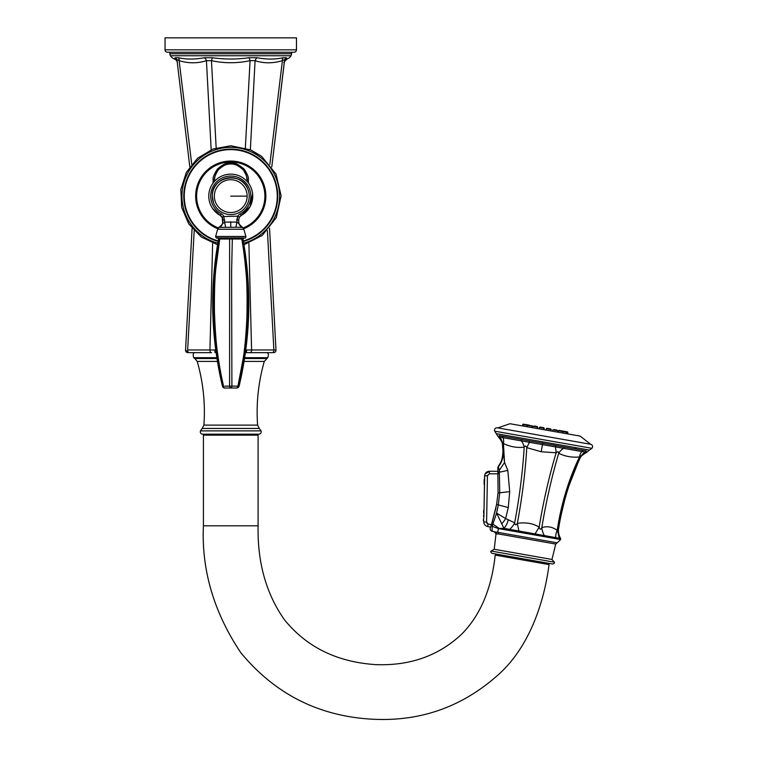 <?xml version="1.0" encoding="UTF-8"?>
<svg xmlns="http://www.w3.org/2000/svg" width="757" height="757" viewBox="0 0 757 757"><rect width="100%" height="100%" fill="white"/><g stroke="black" fill="none" stroke-linecap="round" stroke-linejoin="round"><path stroke-width="1.14" d="M492.845 524.156L498.977 528.216L498.38 528.566L503.944 528.329L559.65 538.312A14.392 13.427 8.3 0 1 558.288 530.648M508.326 529.2L506.234 528.764M494.851 518.242L494.198 520.163M497.869 507.086L496.724 512.451M495.939 507.966L491.7 523.995L496.592 504.446L498.068 492.788L499.752 492.779L498.276 504.881L499.752 492.779L499.298 470.315L499.696 472.16L507.824 470.381L504.531 462.518L499.298 470.315L498.324 466.795C501.806 462.442 503.377 457.569 503.036 452.175L502.932 450.557C503.339 456.414 501.787 461.694 498.286 466.407L500.727 462.385L498.286 466.407A2.394 2.394 -19.4 0 0 497.832 468.081L497.926 468.99M501.248 435.994L500.358 435.852M502.355 443.328C502.128 441.511 502.478 441.577 503.414 443.517L504.531 462.518L502.355 443.328C502.544 445.447 502.544 445.447 502.355 443.328C502.544 445.447 502.544 445.447 502.355 443.328A11.989 11.563 -5.4 0 0 499.677 437.063C497.775 436.619 497.775 436.619 499.677 437.063A2.877 2.725 115.4 0 1 499.156 435.549C496.639 434.83 496.639 434.83 499.156 435.549L556.017 445.57A2.877 0.899 105.2 0 1 555.392 446.885L585.227 452.147C587.167 452.383 587.167 452.383 585.227 452.147A2.877 2.725 84.6 0 0 586.24 450.907C588.842 451.087 588.842 451.087 586.24 450.907L582.899 450.311A2.877 2.564 110.9 0 1 581.849 451.55A11.989 7.579 80.8 0 0 579.502 456.935C581.054 455.43 581.404 455.487 580.572 457.124C579.663 459.045 579.663 459.045 580.572 457.124C579.663 459.045 579.663 459.045 580.572 457.124C569.766 479.607 562.347 504.077 558.306 530.534C557.994 532.862 557.625 532.796 557.199 530.345A14.392 9.387 128.3 0 0 555.761 537.631M544.378 535.625A14.392 9.604 71.2 0 1 541.794 527.629C547.179 525.907 552.317 526.815 557.199 530.345C561.24 503.878 568.668 479.408 579.502 456.935C572.112 457.711 565.186 456.49 558.723 453.273C551.844 476.437 546.194 501.229 541.794 527.629C540.791 529.796 539.902 529.645 539.126 527.156L535 533.969M518.895 531.13L517.343 523.314C526.077 522.169 533.335 523.447 539.126 527.156C543.517 500.756 549.194 475.973 556.149 452.818C557.691 451.304 558.543 451.456 558.723 453.273A11.989 8.772 122 0 1 563.549 448.324A2.877 1.287 94.5 0 0 564.069 446.99L583.06 450.358M509.518 529.474A14.392 9.604 128.8 0 0 514.675 522.841C515.015 525.282 515.905 525.434 517.343 523.314C522.245 497.008 525.386 471.781 526.768 447.633L541.198 451.74L556.149 452.818A11.989 0.842 85.2 0 0 555.392 446.885L499.677 437.063M498.494 533.959L496.488 533.95A2.394 2.356 100.5 0 0 494.87 531.906L497.728 532.322L498.38 528.566L492.154 526.314L496.573 513.095L503.944 528.329A14.392 10.172 102.8 0 0 508.25 519.766L514.675 522.841C519.567 496.535 522.746 471.318 524.194 447.179C525.027 445.542 525.888 445.693 526.768 447.633A11.989 0.842 114.8 0 1 529.512 442.325A2.877 0.899 94.8 0 1 529.38 440.877M501.579 523.825A14.392 9.349 132.9 0 0 505.629 518.554L508.25 519.766M494.87 531.906L492.088 531.177L492.154 526.314M492.637 524.733L491.7 523.995L490.299 527.998A2.394 2.394 0 0 0 492.031 531.168L494.387 531.811L496.015 533.855L494.226 549.27L551.967 559.451L554.323 562.177L491.094 551.03C490.451 551.531 490.744 552.298 491.984 553.32L552.695 564.031C554.323 563.549 554.862 562.934 554.323 562.177M548.882 563.359L548.674 564.533M495.58 555.174L495.788 553.992M495.21 555.108L549.052 564.599C544.709 598.437 531.329 644.396 499.573 673.588C463.606 706.29 421.63 721.516 373.665 719.273C319.52 716.624 275.207 694.396 240.717 652.581C213.843 612.29 201.409 570.03 203.415 525.803L203.415 435.143L258.099 435.143L258.099 525.803C257.371 562.337 266.095 593.583 284.291 619.538C306.509 647.121 337.111 662.157 376.087 664.646C410.095 665.867 438.558 655.77 461.477 634.366C480.25 615.498 491.492 589.078 495.21 555.108M203.898 435.143L203.898 434.187L202.668 434.187L258.856 434.187C260.749 433.865 261.487 432.767 261.08 430.884L200.444 430.884C200.028 432.767 200.766 433.865 202.668 434.187M257.617 435.143L257.617 434.187M272.198 352.648L249.895 352.648L272.198 352.648A2.394 1.694 90 0 0 273.883 349.98L275.974 349.98A2.394 2.394 -90 0 1 273.589 352.648M215.736 349.98L187.641 349.98A2.394 1.694 90 0 0 189.326 352.648L195.609 352.648C193.309 352.412 192.675 354.087 193.697 357.683L216.833 357.683M245.779 349.98L246.527 349.98L246.527 352.648L245.419 352.648L249.895 352.648A2.394 1.694 90 0 0 251.579 349.98L273.883 349.98L267.41 230.677M246.527 349.98L251.579 349.98L248.892 243.451M185.55 349.98A2.394 2.394 90 0 0 187.935 352.648A2.394 2.394 -90 0 1 185.55 349.98L192.079 228.387L185.55 349.98L187.935 352.648M275.974 349.98L269.539 228.273L275.974 349.98L273.873 349.98M284.641 59.718L271.782 166.919L284.471 60.664C284.66 59.538 283.97 59.538 282.399 60.664C272.88 63.503 263.777 63.503 255.081 60.664L250.065 60.664C237.159 63.418 224.28 63.418 211.449 60.664L206.434 60.664C197.586 63.493 188.484 63.493 179.125 60.664C177.564 59.538 176.873 59.538 177.053 60.664L177.393 62.632A4.797 4.797 111.1 0 0 174.337 58.951L175.17 57.74L174.337 58.951A7.721 7.721 0 0 1 170.457 55.753A3.842 3.842 -90 0 1 169.89 53.747L169.89 52.242M284.471 60.692L284.471 60.664A4.797 4.599 9.8 0 1 286.354 57.74L283.061 57.74C275.122 59.481 266.464 59.481 257.077 57.74L249.129 57.74C236.846 59.434 224.592 59.434 212.386 57.74L204.447 57.74C194.909 59.481 186.25 59.481 178.463 57.74L175.17 57.74A4.797 4.599 170.1 0 1 177.053 60.664L189.808 166.814L177.053 60.664M269.852 164.383L282.399 60.664A4.797 3.094 -111.3 0 1 283.061 57.74M250.349 149.735L255.081 60.664A4.797 3.416 -66.7 0 1 257.077 57.74M245.353 147.937L250.065 60.664L249.129 57.74M216.171 147.927L211.449 60.664L212.386 57.74M209.935 349.98A2.394 1.694 -90 0 0 211.619 352.648A2.394 1.694 90 0 1 209.935 349.98L212.622 243.499M211.165 149.735L206.434 60.664A4.797 3.416 -113.3 0 0 204.447 57.74M191.748 164.288L179.125 60.664A4.797 3.094 -68.7 0 0 178.463 57.74M187.641 349.98L194.189 230.771M230.762 149.129A47.01 47.01 0 0 1 243.394 241.407A47.01 47.01 0 0 0 230.762 149.129A47.01 47.01 0 0 0 218.12 241.407M213.039 183.128L213.171 179.778C212.537 178.027 213.985 174.413 217.524 168.934C223.126 164.193 227.535 162.206 230.762 162.963C233.998 162.235 238.446 164.269 244.104 169.066C247.454 174.129 248.873 177.706 248.343 179.778L248.476 183.128M213.171 179.778L214.572 180.185L214.572 181.264L214.572 180.185C213.89 178.52 215.149 175.047 218.366 169.767C223.57 165.187 227.696 163.266 230.762 163.995C233.837 163.294 238.001 165.253 243.252 169.89C246.299 174.782 247.53 178.207 246.943 180.185L246.943 181.264L246.943 180.185L248.343 179.778M246.933 179.532A16.19 16.19 0 0 0 246.839 178.33M246.754 177.687A16.19 16.19 0 0 0 246.64 177.043M246.621 176.968A16.19 16.19 0 0 0 246.441 176.173M246.441 176.154A16.19 16.19 0 0 0 246.195 175.302M246.148 175.17A16.19 16.19 0 0 0 245.864 174.356M245.429 173.334A16.19 16.19 0 0 0 244.965 172.426M244.871 172.255A16.19 16.19 0 0 0 244.161 171.11M243.924 170.77A16.19 16.19 0 0 0 243.252 169.89M238.058 165.736A16.19 16.19 0 0 0 236.79 165.168M236.714 165.13A16.19 16.19 0 0 0 235.484 164.704M234.358 164.401A16.19 16.19 0 0 0 233.345 164.203M232.418 164.08A16.19 16.19 0 0 0 231.566 164.023M229.844 164.023A16.19 16.19 0 0 0 229.021 164.089M228.983 164.099A16.19 16.19 0 0 0 228.226 164.193M228.018 164.231A16.19 16.19 0 0 0 227.384 164.354M226.475 164.572A16.19 16.19 0 0 0 225.482 164.884M225.264 164.96A16.19 16.19 0 0 0 224.621 165.206M224.394 165.3A16.19 16.19 0 0 0 223.23 165.859M222.974 165.991A16.19 16.19 0 0 0 221.981 166.587M219.483 168.574A16.19 16.19 0 0 0 218.366 169.767M217.41 171.025A16.19 16.19 0 0 0 216.956 171.725M216.644 172.255A16.19 16.19 0 0 0 216.067 173.4M215.944 173.665A16.19 16.19 0 0 0 215.613 174.46M215.281 175.444A16.19 16.19 0 0 0 215.102 176.059M215.026 176.353A16.19 16.19 0 0 0 214.856 177.176M214.733 177.904A16.19 16.19 0 0 0 214.647 178.567M214.6 179.163A16.19 16.19 0 0 0 214.581 179.693M237.679 216.142L236.884 222.104C238.256 223.476 238.909 223.608 238.834 222.501L238.834 222.501A5.999 5.905 -4 0 0 242.117 227.365L235.919 227.261L236.884 222.104L224.63 222.104L223.76 216.152A6.718 6.718 -21.1 0 0 221.252 213.805A20.061 20.061 158.9 0 1 215.262 183.393A20.061 20.061 158.9 0 1 246.262 183.393A20.061 20.061 158.9 0 1 240.262 213.805A6.718 6.718 -21.1 0 0 237.755 216.152L236.742 220.06L238.663 220.06L238.834 222.501M224.063 216.54L237.67 216.152M222.369 217.59L222.161 217.212A4.797 4.797 -21.1 0 0 220.344 215.499A21.981 21.981 158.9 0 1 213.777 182.172A21.981 21.981 158.9 0 1 247.738 182.172A21.981 21.981 158.9 0 1 241.171 215.499A4.797 4.797 -21.1 0 0 239.354 217.212L238.663 220.06L239.354 217.212L237.755 216.152M238.805 222.142L238.805 222.142C238.55 223.542 239.789 225.255 242.514 227.27L243.858 229.248L217.656 229.248L219 227.27C221.716 225.293 222.946 223.58 222.709 222.142L222.69 222.501A5.999 5.905 -176 0 1 219.398 227.365L235.919 227.261M225.595 227.261L224.63 222.104C223.258 223.476 222.605 223.608 222.69 222.501L222.161 217.212A4.797 4.797 -21.1 0 0 220.344 215.499A21.981 21.981 158.9 0 1 210.247 204.04L211.373 206.5M252.128 190.991L251.277 188.228A21.981 21.981 158.9 0 1 241.171 215.499A4.797 4.797 -21.1 0 0 239.354 217.212L238.663 220.06M222.69 222.501L222.861 220.06L224.772 220.06M222.539 217.978L220.344 215.499A4.797 4.797 -21.1 0 1 222.161 217.212L223.76 216.152M248.23 190.158A18.471 18.471 158.9 0 1 234.131 214.278A18.471 18.471 158.9 0 1 213.521 202.762A18.471 18.471 -21.1 0 0 249.223 196.129A18.471 18.471 -21.1 0 0 227.374 177.971A18.471 18.471 -21.1 0 0 213.521 202.762L212.291 196.129C211.146 176.381 241.947 170.647 247.984 189.487M245.997 185.702A18.471 18.471 158.9 0 1 247.189 187.717M242.268 237.906L243.839 237.906C245.23 238.502 245.911 238.02 245.883 236.458L215.631 236.458C215.915 238.001 216.597 238.483 217.685 237.906L219.199 237.906A0.956 0.52 90 0 1 219.71 239.023L242.893 239.023A0.956 0.956 90 0 1 243.839 237.906L242.969 239.042C251.911 288.332 250.624 337.376 239.098 386.155L236.733 388L224.782 388A2.394 1.23 -90 0 1 223.58 386.127C221.423 377.26 219.492 366.814 217.808 354.778C216.313 345.921 215.196 331.623 214.439 311.893C214.297 291.918 214.78 277.299 215.906 268.025L219.757 239.023A0.956 0.502 90 0 0 219.265 237.906M229.674 239.023L229.239 237.906L230.762 237.897L232.276 237.906L231.841 239.023M224.924 386.146L229.617 386.127A2.394 1.164 90 0 0 230.762 388A2.394 1.164 -90 0 0 231.897 386.127A2.394 0.596 180 0 1 229.617 386.127L229.626 239.023L229.172 237.906L220.58 237.906M241.805 239.023A0.956 0.52 90 0 1 242.316 237.906L242.259 237.906A0.956 0.502 90 0 0 241.767 239.023C243.536 248.939 244.918 259.717 245.893 271.366C247.019 281.301 247.35 296.858 246.886 318.054C245.987 335.853 244.748 349.346 243.177 358.525L237.935 386.127A2.394 1.23 90 0 1 236.733 388A2.394 2.394 -90 0 0 239.08 386.127L231.897 386.127L231.614 271.706L232.342 237.906M229.239 237.906L217.638 237.906M243.082 364.883L243.338 363.19M245.656 345.287L245.751 344.407M246.877 272.965L246.801 271.914M245.183 255.232L244.937 253.226M244.227 247.804L243.915 245.59M239.08 386.127L244.028 358.525C245.533 349.346 246.735 335.853 247.624 318.054C248.107 296.858 247.813 281.301 246.754 271.366L242.893 239.023A0.956 0.956 90 0 1 243.839 237.906M223.58 386.127L222.444 386.127L216.985 354.778C215.546 345.921 214.458 331.623 213.701 311.893C213.521 291.918 213.976 277.299 215.035 268.025L218.622 239.023A0.956 0.956 90 0 0 217.675 237.906L216.455 237.906M222.388 385.871L221.801 383.165M221.186 380.232L221.035 379.437M220.505 376.731L220.145 374.838M219.89 373.447L219.36 370.457M218.943 367.987L218.707 366.577M218.167 363.152L217.902 361.392M217.448 358.184L217.145 356.008M216.805 353.396L216.54 351.21M216.19 348.258L216.019 346.734M215.764 344.35L215.613 342.845M215.338 340.016L215.215 338.739M214.931 335.446L214.165 324.091M213.843 316.909L213.748 313.805M215.48 263.133L215.679 261.146M217.164 248.741L217.382 247.189M217.685 237.906A0.956 0.956 90 0 1 218.622 239.023L219.71 239.023M222.444 386.127A2.394 2.394 90 0 0 224.782 388A2.394 2.394 90 0 1 222.444 386.127M286.354 57.74L287.177 58.942A7.721 7.721 0 0 0 291.057 55.753L170.457 55.753M287.177 58.942A4.797 4.797 69.5 0 0 284.13 62.632A4.797 4.797 69.5 0 1 287.177 58.942C284.272 61.572 283.26 62.774 284.149 62.538M175.17 57.74A4.797 4.599 -9.9 0 1 176.864 59.954M167.448 52.242L294.076 52.242A2.394 2.394 0 0 0 296.47 49.839L296.47 37.85L165.045 37.85L165.045 49.839A2.394 2.394 0 0 0 167.448 52.242M493.138 531.414L491.908 530.676M497.728 532.322L557.18 542.807L555.714 544.046L498.579 533.969A2.394 2.186 100 0 0 497.728 532.322L497.245 532.199M498.068 492.788L497.832 468.081A2.394 2.394 0 0 1 498.286 466.407C501.304 462.887 502.847 457.607 502.932 450.557M490.612 527.156L490.404 527.724M491.208 525.453L495.939 507.975M483.714 511.827A2.262 2.262 0 0 1 484.016 509.887L483.988 511.268A2.262 2.262 0 0 0 483.591 512.517A2.262 1.599 -179 0 1 483.978 511.637L484.622 475.888L487.432 475.661L489.344 473.778L498.295 473.863L498.125 471.327L489.391 471.251L498.125 471.327M498.172 471.999L498.229 472.765M490.839 526.503L491.056 525.897M502.487 436.136A2.877 2.564 89.1 0 0 503.055 437.66A11.989 7.579 119.2 0 1 503.414 443.517C510.095 446.772 517.022 448.002 524.194 447.179A11.989 8.772 78 0 0 521.355 440.886A2.877 1.287 105.5 0 1 521.327 439.457M556.348 445.646L553.216 444.984M576.579 448.986L574.733 448.655M556.017 445.57L564.069 446.99M494.671 431.159L591.955 448.314C593.138 446.46 592.712 445.116 590.678 444.274L497.245 427.8C495.05 427.894 494.189 429.011 494.671 431.159L498.144 436.694C501.295 440.337 502.743 443.082 502.497 444.917L502.487 444.832M590.678 444.274L580.146 436.098L509.944 423.721L497.869 427.913M529.209 425.15L528.414 425.008M534.83 426.134L537.707 427.175L532.786 426.305L534.83 426.134M548.541 428.557L546.317 428.689L547.841 428.434M566.491 431.717L567.372 431.878A0.568 0.568 100 0 1 567.835 432.484L567.712 433.903M567.372 431.878L562.46 431.007M565.28 431.509L566.16 431.66L565.28 431.509M559.309 430.459L558.212 430.79L562.224 430.97L558.865 430.373M562.224 430.97L561.703 431.405M555.931 429.862L552.875 429.844L557.795 430.714L554.398 429.588M549.043 428.642L551.238 429.56L546.317 428.689L546.961 428.282M542.92 427.563L541.719 427.355M536.363 426.409L534.385 426.059L537.243 426.56L537.584 428.594M525.481 424.488L528.973 425.103L527.44 425.358L523.958 424.743L524.601 424.336M523.39 424.119A0.568 0.568 -80 0 0 522.746 424.535L522.377 425.907M564.675 500.055L560.956 515.574M559.385 523.835L558.581 528.717M497.207 504.654L498.276 504.881L496.573 513.095L505.629 518.554L508.288 507.568L509.688 491.634L507.824 470.381M580.572 457.124A11.989 11.563 -154.6 0 1 585.227 452.147M491.463 524.696L488.133 524.043L486.6 522.131L483.799 521.828A2.262 2.262 0 0 1 483.562 519.879M490.621 527.118L487.622 526.531C485.209 525.878 483.931 524.308 483.799 521.81C483.931 524.298 485.209 525.878 487.622 526.531L488.133 524.043L489.798 524.374M486.619 522.415L486.789 523.002M487.338 523.683L488.133 524.043M484.991 474.137L489.391 471.251C486.543 471.497 484.953 473.04 484.622 475.879C484.953 473.04 486.533 471.497 489.391 471.251L489.344 473.778M484.698 475.141L483.884 517.107A2.262 2.262 0 0 1 483.931 514.609L483.941 513.776A2.262 2.262 0 0 1 483.591 512.517M484.622 475.879L484.726 474.97M485.142 473.816L487.669 471.554M484.461 484.726L484.253 484.508A0.568 0.568 -179 0 1 484.102 484.102L484.177 479.664A0.568 0.568 -179 0 1 484.348 479.266L484.565 479.058M498.38 528.566L560.653 539.542L557.18 542.807M579.89 458.572L579.89 458.572C580.288 456.755 582.587 454.673 586.789 452.326L589.41 450.074L496.46 433.685M258.099 525.803L203.415 525.803M200.444 430.884L202.214 428.453L259.301 428.453L261.08 430.884M202.214 428.453L203.917 425.112L257.598 425.112L259.301 428.453M203.917 425.112C205.421 403.49 203.188 382.257 197.217 361.411L217.429 361.411M197.217 361.411L194.918 358.534L216.966 358.534M244.085 361.411L264.297 361.411L267.817 357.683L244.681 357.683M244.549 358.534L266.596 358.534M214.988 349.98L214.988 352.648M251.589 350.406A2.394 1.694 -90 0 1 249.895 352.648M217.817 243.186A48.798 48.798 0 0 1 230.762 147.341A48.798 48.798 0 0 1 243.707 243.186M243.309 240.934A46.527 46.527 0 0 0 230.762 149.612A46.527 46.527 0 0 0 218.205 240.934M243.782 228.699A35.068 35.068 0 0 0 230.762 161.061A35.068 35.068 0 0 0 217.732 228.699M243.338 227.866A34.131 34.131 0 0 0 230.762 162.007A34.131 34.131 0 0 0 218.177 227.866M230.762 162.963L230.762 163.995M252.63 193.877L250.188 206.424L241.171 215.499A4.797 4.797 -21.1 0 0 239.354 217.212L241.171 215.499L240.262 213.805M230.762 227.147L230.762 221.678M212.632 208.572L220.344 215.499L221.252 213.805M247.16 196.129A16.408 16.408 -21.1 0 0 230.753 179.721A16.408 16.408 -21.1 0 0 214.354 196.129A16.408 16.408 -21.1 0 0 230.753 212.528A16.408 16.408 -21.1 0 0 247.16 196.129L230.753 196.129M230.762 239.023L230.762 237.897L242.316 237.906M230.762 388L236.733 388L230.762 388M169.89 53.747L291.625 53.747L291.625 52.242M165.045 49.839L296.47 49.839M490.299 527.998A2.394 2.394 -117 0 0 492.088 531.177M499.696 472.16L498.21 472.387M542.731 443.015L541.198 451.74M567.835 432.484L558.212 430.79L557.843 432.162M542.22 427.44L544.264 428.33L539.344 427.459L543.8 427.724L544.141 429.749M528.537 425.027L532.37 426.229L527.44 425.358L527.071 426.74M508.288 507.568L496.592 504.446M509.688 491.634L499.752 492.779M487.432 475.661L486.6 522.131M483.827 520.078A2.262 1.599 -179 0 1 483.468 519.188A2.262 2.262 0 0 0 483.827 520.447M484.253 484.508L484.348 479.266M558.6 528.623C558.42 528.32 557.89 534.385 560.53 538.303L560.653 539.542M555.714 544.046L551.967 559.451M494.226 549.27L491.094 551.03M264.297 361.411C258.326 382.257 256.093 403.49 257.598 425.112M267.817 357.683C268.905 354.162 268.271 352.488 265.915 352.648M211.619 352.648L189.326 352.648M217.552 244.738L201.296 236.979L188.805 224.006L181.689 207.465L180.838 189.477L186.373 172.341L197.586 158.241L213.039 148.997L230.762 145.77L250.756 149.914L261.629 156.339L275.983 173.978L281.121 195.741L276.333 217.581L262.244 235.436L243.962 244.738M222.861 220.06L222.586 218.092M217.656 229.248L215.631 236.458M243.858 229.248L245.883 236.458M224.782 388L224.782 388C224.422 388.35 223.627 387.726 222.416 386.127C210.9 337.357 209.604 288.322 218.555 239.023L217.609 237.906M291.057 55.753L291.625 53.747M194.918 358.534L193.697 357.683M502.497 444.879L502.941 450.67M589.41 450.074L591.955 448.314M566.16 431.66L566.501 433.695M566.047 431.641L562.347 430.988M562.669 431.045L563.019 433.08M556.376 429.938L557.795 430.714L557.672 432.133M554.474 429.598L552.875 429.844L552.506 431.225M549.203 428.67L550.774 428.954L551.115 430.979M546.317 428.689L545.948 430.071M541.558 427.327L539.987 427.052L538.975 428.841M534.319 426.049L532.786 426.305L532.417 427.677M531.897 425.623L532.247 427.648M523.958 424.743L523.589 426.125M569.302 484.887L578.093 462.499M567.173 491.454L565.044 498.712M560.473 517.968L559.101 525.462M483.808 522.131L484.149 523.664M483.865 517.939A2.262 2.262 0 0 0 483.468 519.188"/></g></svg>
